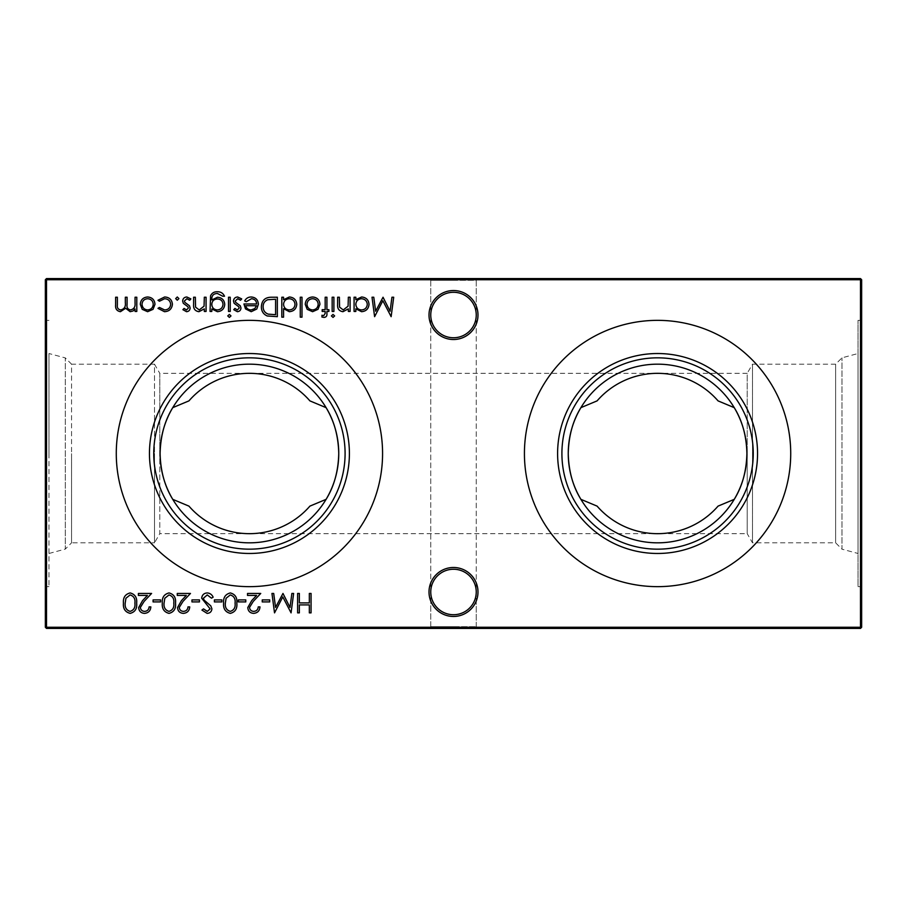 <?xml version="1.0" encoding="UTF-8"?>
<svg xmlns="http://www.w3.org/2000/svg" width="907" height="907" viewBox="0 0 907 907"><rect width="100%" height="100%" fill="white"/><g stroke="black" fill="none" stroke-linecap="round" stroke-linejoin="round"><path stroke-width="0.68" stroke-dasharray="4.54 3.4" d="M477.989 591.976A24.489 24.489 0 0 0 453.5 567.487A24.489 24.489 0 0 0 429.011 591.976A24.489 24.489 0 0 0 453.5 616.465A24.489 24.489 0 0 0 477.989 591.976M430.757 591.976A22.743 22.743 0 0 1 453.5 569.245A22.743 22.743 0 0 1 476.243 591.976C477.252 580.729 464.747 568.224 453.5 569.245C442.253 568.224 429.748 580.729 430.757 591.976C429.748 580.729 442.253 568.224 453.5 569.245C442.253 568.224 429.748 580.729 430.757 591.976C429.748 603.234 442.253 615.74 453.5 614.719C442.253 615.74 429.748 603.234 430.757 591.976C429.748 580.729 442.253 568.224 453.5 569.245C464.747 568.224 477.252 580.729 476.243 591.976C477.252 580.729 464.747 568.224 453.5 569.245C464.747 568.224 477.252 580.729 476.243 591.976C477.252 603.234 464.747 615.74 453.5 614.719C442.253 615.74 429.748 603.234 430.757 591.976C429.748 603.234 442.253 615.74 453.5 614.719C464.747 615.74 477.252 603.234 476.243 591.976A22.743 22.743 0 0 1 453.5 614.719A22.743 22.743 0 0 1 430.757 591.976L430.757 626.669L453.5 626.669L430.757 626.669L453.5 626.669L430.757 626.669L429.011 628.426L453.5 628.426L429.011 628.426L453.5 628.426L429.011 628.426L430.757 626.669L430.757 315.024A22.743 22.743 0 0 1 453.5 292.281A22.743 22.743 0 0 1 476.243 315.024C477.252 303.766 464.747 291.26 453.5 292.281C442.253 291.26 429.748 303.766 430.757 315.024C429.748 303.766 442.253 291.26 453.5 292.281C442.253 291.26 429.748 303.766 430.757 315.024C429.748 303.766 442.253 291.26 453.5 292.281C464.747 291.26 477.252 303.766 476.243 315.024C477.252 303.766 464.747 291.26 453.5 292.281C464.747 291.26 477.252 303.766 476.243 315.024C477.252 326.271 464.747 338.776 453.5 337.755C442.253 338.776 429.748 326.271 430.757 315.024C429.748 326.271 442.253 338.776 453.5 337.755C442.253 338.776 429.748 326.271 430.757 315.024C429.748 326.271 442.253 338.776 453.5 337.755C464.747 338.776 477.252 326.271 476.243 315.024A22.743 22.743 0 0 1 453.5 337.755A22.743 22.743 0 0 1 430.757 315.024L430.757 591.976M477.989 315.024A24.489 24.489 0 0 0 453.5 290.535A24.489 24.489 0 0 0 429.011 315.024A24.489 24.489 0 0 0 453.5 339.513A24.489 24.489 0 0 0 477.989 315.024M453.5 280.331L430.757 280.331L429.011 278.574L477.989 278.574L429.011 278.574L477.989 278.574L429.011 278.574L430.757 280.331L476.243 280.331L477.989 278.574L476.243 280.331L453.5 280.331M718.061 400.883C701.859 383.003 681.701 373.82 657.575 373.333C633.449 373.82 613.291 383.003 597.089 400.883M734.239 499.349A89.328 89.328 0 0 1 580.911 499.349M580.911 407.651A89.328 89.328 0 0 1 734.239 407.651M657.575 586.648A133.148 133.148 0 0 1 524.427 453.5A133.148 133.148 0 0 1 657.575 320.352A133.148 133.148 0 0 1 790.723 453.5A133.148 133.148 0 0 1 657.575 586.648M309.911 400.883C293.709 383.003 273.551 373.82 249.425 373.333C225.299 373.82 205.141 383.003 188.939 400.883M326.089 499.349A89.328 89.328 0 0 1 172.761 499.349M172.761 407.651A89.328 89.328 0 0 1 326.089 407.651M249.425 586.648A133.148 133.148 0 0 1 116.277 453.5A133.148 133.148 0 0 1 249.425 320.352A133.148 133.148 0 0 1 382.573 453.5A133.148 133.148 0 0 1 249.425 586.648M48.967 353.526L48.967 453.5L48.967 353.526L65.293 357.902L65.293 453.5L65.293 357.902L71.562 364.172L71.562 453.5L71.562 364.172L154.496 364.172L154.496 453.5L154.496 364.172L159.791 373.333L159.791 453.5L159.791 373.333L747.209 373.333L747.209 453.5L747.209 373.333L752.504 364.172L835.63 364.172L835.63 542.828L835.63 364.172L841.968 357.834L858.033 353.526L858.033 553.474L858.033 353.526M597.089 506.117C613.291 523.997 633.449 533.18 657.575 533.667L747.209 533.667L747.209 453.5L747.209 533.667L752.504 542.828L752.504 364.172L752.504 542.828L835.63 542.828L841.968 549.166L841.968 357.834L841.968 549.166L858.033 553.474M861.65 586.648L861.65 320.352L861.65 586.648L858.033 586.648L858.033 320.352L858.033 586.648M861.65 320.352L858.033 320.352M48.967 453.5L48.967 586.648L48.967 453.5M45.35 453.5L45.35 586.648L45.35 453.5M46.518 628.426L860.482 628.426L861.65 627.259L861.65 279.741L860.482 278.574L46.518 278.574L46.518 279.741L860.482 279.741L860.482 627.259L46.518 627.259L46.518 279.741L45.35 279.741L45.35 627.259L46.518 627.259L46.518 628.426L45.35 627.259M453.5 628.426L477.989 628.426L453.5 628.426M188.939 506.117C205.141 523.997 225.299 533.18 249.425 533.667L657.575 533.667C681.701 533.18 701.859 523.997 718.061 506.117M48.967 553.474L65.293 549.098L65.293 453.5L65.293 549.098L71.562 542.828L71.562 453.5L71.562 542.828L154.496 542.828L154.496 453.5L154.496 542.828L159.791 533.667L159.791 453.5L159.791 533.667L249.425 533.667C273.551 533.18 293.709 523.997 309.911 506.117M453.5 626.669L476.243 626.669L453.5 626.669M453.5 614.719C464.747 615.74 477.252 603.234 476.243 591.976C477.252 603.234 464.747 615.74 453.5 614.719M453.5 337.755C464.747 338.776 477.252 326.271 476.243 315.024C477.252 326.271 464.747 338.776 453.5 337.755M861.65 279.741L860.482 279.741L860.482 278.574M45.35 279.741L46.518 278.574M860.482 628.426L860.482 627.259L861.65 627.259M311.067 593.439L311.067 612.871L309.332 612.871L309.332 604.901L299.355 604.901L299.355 612.871L297.621 612.871L297.621 593.439L299.355 593.439L299.355 602.906L309.332 602.906L309.332 593.439L311.067 593.439M136.798 297.235L136.798 311.441L135.052 311.441L135.052 308.97L133.08 310.965L130.155 311.691L125.631 308.255L120.427 311.691C116.856 311.044 115.246 308.788 115.62 304.933L115.62 297.235L117.366 297.235L117.366 304.933C116.969 307.813 118.091 309.491 120.733 309.945C124.293 309.106 125.824 306.702 125.336 302.757L125.336 297.235L127.082 297.235L127.082 304.457C126.595 307.518 127.717 309.344 130.461 309.945C133.885 309.196 135.415 306.951 135.052 303.21L135.052 297.235L136.798 297.235M153.045 309.332L147.626 311.691L142.229 309.344L140.29 304.298C140.698 299.798 143.147 297.36 147.626 296.986C152.115 297.36 154.575 299.798 154.984 304.298L153.045 309.332M147.637 298.732C144.213 299.015 142.342 300.875 142.025 304.287C142.342 307.711 144.213 309.604 147.637 309.945C151.061 309.604 152.932 307.722 153.238 304.287C152.932 300.863 151.061 299.015 147.637 298.732M183.475 611.375C186.207 611.159 187.715 609.663 187.976 606.896L189.722 606.896C189.404 610.842 187.284 612.996 183.384 613.37C179.801 613.109 177.84 611.182 177.511 607.588L181.445 600.615L186.309 595.434L177.262 595.434L177.262 593.439L190.47 593.439L182.931 601.477L179.257 607.441C179.563 609.901 180.969 611.216 183.475 611.375M169.019 592.94C173.917 594.232 176.083 597.634 175.516 603.144C176.094 608.665 173.929 612.078 169.019 613.37C164.065 612.1 161.831 608.688 162.308 603.144C161.831 597.611 164.065 594.21 169.019 592.94M164.054 603.155C163.611 607.441 165.244 610.184 168.963 611.375C172.715 610.207 174.314 607.463 173.77 603.155C174.314 598.847 172.715 596.103 168.963 594.935L164.791 598.269L164.054 603.155M160.573 599.912L160.573 601.908L153.09 601.908L153.09 599.912L160.573 599.912M144.598 611.375C147.331 611.159 148.839 609.663 149.111 606.896L150.845 606.896C150.528 610.842 148.419 612.996 144.508 613.37C140.925 613.109 138.975 611.182 138.646 607.588L142.569 600.615L147.433 595.434L138.397 595.434L138.397 593.439L151.594 593.439L144.066 601.477L140.381 607.441C140.687 609.901 142.093 611.216 144.598 611.375M350.091 297.235L350.091 311.441L348.345 311.441L348.345 308.879L342.948 311.691C339.037 311.056 337.268 308.663 337.631 304.491L337.631 297.235L339.377 297.235L339.581 307.144L343.243 309.945L348.084 306.181L348.345 297.235L350.091 297.235M355.827 311.441L354.081 311.441L354.081 297.235L355.827 297.235L355.827 299.695L361.621 296.986C366.145 297.405 368.605 299.866 369.024 304.378C368.559 308.856 366.077 311.294 361.564 311.691L355.827 308.811L355.827 311.441M361.564 298.732C358.061 298.993 356.156 300.852 355.827 304.31C356.134 307.79 358.05 309.672 361.542 309.945C364.999 309.661 366.916 307.802 367.29 304.355C366.916 300.931 364.999 299.049 361.564 298.732M391.937 297.235L393.695 297.235L391.132 316.668L382.856 300.727L374.602 316.668L372.017 297.235L373.775 297.235L375.634 311.226L383.037 297.235L390.089 311.248L391.937 297.235M130.155 592.94C135.041 594.232 137.206 597.634 136.651 603.144C137.218 608.665 135.052 612.078 130.155 613.37C125.189 612.1 122.955 608.688 123.443 603.144C122.955 597.611 125.189 594.21 130.155 592.94M125.189 603.155C124.747 607.441 126.379 610.184 130.086 611.375C133.839 610.207 135.438 607.463 134.905 603.155C135.449 598.847 133.839 596.103 130.086 594.935L125.926 598.269L125.189 603.155M199.438 599.912L199.438 601.908L191.967 601.908L191.967 599.912L199.438 599.912M207.238 592.94C210.005 593.167 211.966 594.584 213.145 597.191L211.501 598.167L207.238 594.935L203.429 598.223L204.12 600.139L210.809 605.876L211.898 608.835C211.592 611.681 210.005 613.189 207.113 613.37L201.932 610.082L203.508 608.88L207.306 611.375L210.152 608.914L201.683 598.201C202.08 594.935 203.928 593.189 207.238 592.94M221.864 599.912L221.864 601.908L214.392 601.908L214.392 599.912L221.864 599.912M230.321 592.94C235.219 594.232 237.385 597.634 236.818 603.144C237.396 608.665 235.23 612.078 230.321 613.37C225.367 612.1 223.122 608.688 223.61 603.144C223.122 597.611 225.367 594.21 230.321 592.94M225.355 603.155C224.913 607.441 226.546 610.184 230.265 611.375C234.006 610.207 235.616 607.463 235.072 603.155C235.616 598.847 234.006 596.103 230.265 594.935L226.092 598.269L225.355 603.155M245.786 599.912L245.786 601.908L238.314 601.908L238.314 599.912L245.786 599.912M253.745 611.375C256.477 611.159 257.973 609.663 258.246 606.896L259.992 606.896C259.674 610.842 257.554 612.996 253.654 613.37C250.071 613.109 248.11 611.182 247.781 607.588L251.715 600.615L256.579 595.434L247.532 595.434L247.532 593.439L260.74 593.439L253.2 601.477L249.527 607.441C249.833 609.901 251.239 611.216 253.745 611.375M269.708 599.912L269.708 601.908L262.236 601.908L262.236 599.912L269.708 599.912M291.873 593.439L293.63 593.439L291.068 612.871L282.791 596.931L274.526 612.871L271.953 593.439L273.699 593.439L275.558 607.418L282.973 593.439L290.013 607.452L291.873 593.439M334.638 315.919L333.028 317.416L331.406 315.919L333.028 314.434L334.638 315.919M333.901 297.235L333.901 311.441L332.155 311.441L332.155 297.235L333.901 297.235M324.06 317.416L321.94 317.053L321.94 315.239L323.708 315.681L325.16 313.414L325.16 311.441L322.189 311.441L322.189 309.695L325.171 309.695L325.171 297.235L326.917 297.235L326.917 309.695L328.912 309.695L328.912 311.441L326.917 311.441L326.917 313.709C327.144 315.942 326.18 317.178 324.06 317.416M317.994 309.332L312.586 311.691L307.19 309.344L305.24 304.298C305.648 299.798 308.097 297.36 312.586 296.986C317.076 297.36 319.525 299.798 319.944 304.298L317.994 309.332M312.586 298.732C309.174 299.015 307.303 300.875 306.985 304.287C307.303 307.711 309.174 309.604 312.586 309.945C316.01 309.604 317.881 307.722 318.198 304.287C317.881 300.863 316.01 299.015 312.586 298.732M301.997 297.235L301.997 317.167L300.262 317.167L300.262 297.235L301.997 297.235M283.562 317.167L281.816 317.167L281.816 297.235L283.562 297.235L283.562 299.695L289.367 296.986C293.879 297.405 296.351 299.866 296.77 304.378C296.306 308.856 293.823 311.294 289.31 311.691L283.562 308.686L283.562 317.167M289.299 298.732C285.807 298.993 283.891 300.852 283.562 304.31C283.88 307.79 285.784 309.672 289.288 309.945C292.746 309.661 294.65 307.802 295.024 304.355C294.65 300.931 292.746 299.049 289.299 298.732M271.306 297.235L277.338 297.235L277.338 316.668L267.236 315.976C263.302 314.196 261.352 311.112 261.386 306.713C261.749 300.455 265.059 297.292 271.306 297.235M274.22 314.684L275.592 314.684L275.592 299.231L267.803 299.729C264.685 300.977 263.121 303.301 263.132 306.713C263.143 310.387 264.855 312.858 268.245 314.139L274.22 314.684M251.466 298.732L246.239 301.725L244.686 300.909C246.103 298.312 248.291 297.008 251.25 296.986C255.683 297.36 258.064 299.798 258.393 304.298L256.76 309.038L251.205 311.691L245.491 308.89L243.938 303.97L256.647 303.97C256.386 300.761 254.663 299.015 251.466 298.732M256.466 305.704L245.684 305.704C246.466 308.425 248.269 309.831 251.114 309.945L254.776 308.618L256.466 305.704M211.796 308.958L211.796 311.441L210.05 311.441L210.571 295.807C211.875 293.029 214.109 291.68 217.249 291.759C220.684 291.68 223.099 293.176 224.505 296.238L222.759 296.238L217.419 293.494C213.621 293.562 211.739 295.467 211.796 299.219L211.796 299.956L217.476 297.235C221.898 297.609 224.324 299.99 224.755 304.389C224.312 308.822 221.875 311.26 217.419 311.691L211.796 308.958M217.385 298.981C213.916 299.151 212.045 300.965 211.796 304.412C212.057 307.802 213.882 309.65 217.283 309.945C220.764 309.65 222.669 307.779 223.009 304.31C222.691 300.931 220.82 299.151 217.385 298.981M230.242 297.235L230.242 311.441L228.496 311.441L228.496 297.235L230.242 297.235M230.99 315.919L229.369 317.416L227.748 315.919L229.369 314.434L230.99 315.919M237.362 311.691L233.723 309.672L234.913 308.448L237.362 309.945L239.21 308.029L238.722 306.747L234.142 303.289L233.473 301.09C233.711 298.55 235.094 297.19 237.645 296.986L241.704 298.913L240.548 300.228L237.725 298.732L235.219 301.022L235.695 302.371L240.298 305.772L240.956 307.961C240.809 310.239 239.618 311.475 237.362 311.691M206.07 297.235L206.07 311.441L204.324 311.441L204.324 308.879L198.916 311.691C195.016 311.056 193.236 308.663 193.61 304.491L193.61 297.235L195.356 297.235L195.561 307.144L199.223 309.945L204.052 306.181L204.324 297.235L206.07 297.235M186.536 311.691L182.897 309.672L184.076 308.448L186.536 309.945L188.373 308.029L187.896 306.747L183.305 303.289L182.647 301.09C182.874 298.55 184.268 297.19 186.808 296.986L190.867 298.913L189.71 300.228L186.899 298.732L184.393 301.022L184.869 302.371L189.472 305.772L190.119 307.961C189.982 310.239 188.781 311.475 186.536 311.691M178.906 298.607L177.284 300.228L175.675 298.607L177.284 296.986L178.906 298.607M164.484 311.691L157.977 308.357L159.439 307.45L164.609 309.945C168.226 309.763 170.244 307.904 170.686 304.378C170.255 300.807 168.226 298.925 164.598 298.732L159.439 301.226L157.977 300.262L164.62 296.986C169.292 297.235 171.888 299.65 172.432 304.219C171.899 308.924 169.246 311.407 164.484 311.691M430.757 280.331L430.757 315.024L430.757 280.331M45.35 320.352L48.967 320.352M45.35 586.648L48.967 586.648M476.243 591.976L476.243 626.669L477.989 628.426L476.243 626.669L476.243 315.024L476.243 591.976M476.243 280.331L476.243 315.024L476.243 280.331"/><path stroke-width="1.36" d="M429.011 591.976A24.489 24.489 0 0 1 453.5 567.487A24.489 24.489 0 0 1 477.989 591.976A24.489 24.489 0 0 1 453.5 616.465A24.489 24.489 0 0 1 429.011 591.976M476.243 591.976A22.743 22.743 0 0 0 453.5 569.245A22.743 22.743 0 0 0 430.757 591.976A22.743 22.743 0 0 0 453.5 614.719A22.743 22.743 0 0 0 476.243 591.976M429.011 315.024A24.489 24.489 0 0 1 453.5 290.535A24.489 24.489 0 0 1 477.989 315.024A24.489 24.489 0 0 1 453.5 339.513A24.489 24.489 0 0 1 429.011 315.024M476.243 315.024A22.743 22.743 0 0 0 453.5 292.281A22.743 22.743 0 0 0 430.757 315.024A22.743 22.743 0 0 0 453.5 337.755A22.743 22.743 0 0 0 476.243 315.024M657.575 549.166A95.666 95.666 0 0 1 561.909 453.5A95.666 95.666 0 0 1 657.575 357.834A95.666 95.666 0 0 1 753.241 453.5A95.666 95.666 0 0 1 657.575 549.166M657.575 542.828A89.328 89.328 0 0 1 568.247 453.5A89.328 89.328 0 0 1 657.575 364.172A89.328 89.328 0 0 1 746.903 453.5A89.328 89.328 0 0 1 657.575 542.828M657.575 553.474A99.974 99.974 0 0 1 557.601 453.5A99.974 99.974 0 0 1 657.575 353.526A99.974 99.974 0 0 1 757.549 453.5A99.974 99.974 0 0 1 657.575 553.474M657.575 373.333A80.167 80.167 0 0 1 718.061 400.883L734.239 407.651C742.266 420.655 746.484 435.927 746.903 453.5C746.472 471.141 742.243 486.424 734.239 499.349L718.061 506.117A80.167 80.167 0 0 1 597.089 506.117L580.911 499.349C572.884 486.345 568.666 471.073 568.247 453.5C568.678 435.859 572.907 420.576 580.911 407.651L597.089 400.883A80.167 80.167 0 0 1 657.575 373.333M657.575 586.648A133.148 133.148 0 0 1 524.427 453.5A133.148 133.148 0 0 1 657.575 320.352A133.148 133.148 0 0 1 790.723 453.5A133.148 133.148 0 0 1 657.575 586.648M249.425 549.166A95.666 95.666 0 0 1 153.759 453.5A95.666 95.666 0 0 1 249.425 357.834A95.666 95.666 0 0 1 345.091 453.5A95.666 95.666 0 0 1 249.425 549.166M249.425 542.828A89.328 89.328 0 0 1 160.097 453.5A89.328 89.328 0 0 1 249.425 364.172A89.328 89.328 0 0 1 338.753 453.5A89.328 89.328 0 0 1 249.425 542.828M249.425 553.474A99.974 99.974 0 0 1 149.451 453.5A99.974 99.974 0 0 1 249.425 353.526A99.974 99.974 0 0 1 349.399 453.5A99.974 99.974 0 0 1 249.425 553.474M249.425 373.333A80.167 80.167 0 0 1 309.911 400.883L326.089 407.651C334.116 420.655 338.334 435.927 338.753 453.5C338.322 471.141 334.093 486.424 326.089 499.349L309.911 506.117A80.167 80.167 0 0 1 188.939 506.117L172.761 499.349C164.734 486.345 160.516 471.073 160.097 453.5C160.528 435.859 164.757 420.576 172.761 407.651L188.939 400.883A80.167 80.167 0 0 1 249.425 373.333M249.425 586.648A133.148 133.148 0 0 1 116.277 453.5A133.148 133.148 0 0 1 249.425 320.352A133.148 133.148 0 0 1 382.573 453.5A133.148 133.148 0 0 1 249.425 586.648M178.906 298.607L177.284 300.228L175.675 298.607L177.284 296.986L178.906 298.607M206.07 297.235L206.07 311.441L204.324 311.441L204.324 308.879L198.916 311.691C195.016 311.056 193.236 308.663 193.61 304.491L193.61 297.235L195.356 297.235L195.561 307.144L199.223 309.945L204.052 306.181L204.324 297.235L206.07 297.235M230.99 315.919L229.369 317.416L227.748 315.919L229.369 314.434L230.99 315.919M211.796 308.958L211.796 311.441L210.05 311.441L210.571 295.807C211.875 293.029 214.109 291.68 217.249 291.759C220.684 291.68 223.099 293.176 224.505 296.238L222.759 296.238L217.419 293.494C213.621 293.562 211.739 295.467 211.796 299.219L211.796 299.956L217.476 297.235C221.898 297.609 224.324 299.99 224.755 304.389C224.312 308.822 221.875 311.26 217.419 311.691L211.796 308.958M271.306 297.235L277.338 297.235L277.338 316.668L267.236 315.976C263.302 314.196 261.352 311.112 261.386 306.713C261.749 300.455 265.059 297.292 271.306 297.235M301.997 297.235L301.997 317.167L300.262 317.167L300.262 297.235L301.997 297.235M324.06 317.416L321.94 317.053L321.94 315.239L323.708 315.681L325.16 313.414L325.16 311.441L322.189 311.441L322.189 309.695L325.171 309.695L325.171 297.235L326.917 297.235L326.917 309.695L328.912 309.695L328.912 311.441L326.917 311.441L326.917 313.709C327.144 315.942 326.18 317.178 324.06 317.416M334.638 315.919L333.028 317.416L331.406 315.919L333.028 314.434L334.638 315.919M269.708 599.912L269.708 601.908L262.236 601.908L262.236 599.912L269.708 599.912M245.786 599.912L245.786 601.908L238.314 601.908L238.314 599.912L245.786 599.912M221.864 599.912L221.864 601.908L214.392 601.908L214.392 599.912L221.864 599.912M199.438 599.912L199.438 601.908L191.967 601.908L191.967 599.912L199.438 599.912M391.937 297.235L393.695 297.235L391.132 316.668L382.856 300.727L374.602 316.668L372.017 297.235L373.775 297.235L375.634 311.226L383.037 297.235L390.089 311.248L391.937 297.235M350.091 297.235L350.091 311.441L348.345 311.441L348.345 308.879L342.948 311.691C339.037 311.056 337.268 308.663 337.631 304.491L337.631 297.235L339.377 297.235L339.581 307.144L343.243 309.945L348.084 306.181L348.345 297.235L350.091 297.235M160.573 599.912L160.573 601.908L153.09 601.908L153.09 599.912L160.573 599.912M183.475 611.375C186.207 611.159 187.715 609.663 187.976 606.896L189.722 606.896C189.404 610.842 187.284 612.996 183.384 613.37C179.801 613.109 177.84 611.182 177.511 607.588L181.445 600.615L186.309 595.434L177.262 595.434L177.262 593.439L190.47 593.439L182.931 601.477L179.257 607.441C179.563 609.901 180.969 611.216 183.475 611.375M136.798 297.235L136.798 311.441L135.052 311.441L135.052 308.97L133.08 310.965L130.155 311.691L125.631 308.255L120.427 311.691C116.856 311.044 115.246 308.788 115.62 304.933L115.62 297.235L117.366 297.235L117.366 304.933C116.969 307.813 118.091 309.491 120.733 309.945C124.293 309.106 125.824 306.702 125.336 302.757L125.336 297.235L127.082 297.235L127.082 304.457C126.595 307.518 127.717 309.344 130.461 309.945C133.885 309.196 135.415 306.951 135.052 303.21L135.052 297.235L136.798 297.235M861.65 279.741L46.518 279.741L46.518 627.259L860.482 627.259L860.482 278.574L861.65 279.741L861.65 627.259L860.482 627.259L860.482 628.426L46.518 628.426L46.518 627.259L45.35 627.259L45.35 279.741L46.518 278.574L860.482 278.574M311.067 593.439L311.067 612.871L309.332 612.871L309.332 604.901L299.355 604.901L299.355 612.871L297.621 612.871L297.621 593.439L299.355 593.439L299.355 602.906L309.332 602.906L309.332 593.439L311.067 593.439M153.045 309.332L147.626 311.691L142.229 309.344L140.29 304.298C140.698 299.798 143.147 297.36 147.626 296.986C152.115 297.36 154.575 299.798 154.984 304.298L153.045 309.332M169.019 592.94C173.917 594.232 176.083 597.634 175.516 603.144C176.094 608.665 173.929 612.078 169.019 613.37C164.065 612.1 161.831 608.688 162.308 603.144C161.831 597.611 164.065 594.21 169.019 592.94M144.598 611.375C147.331 611.159 148.839 609.663 149.111 606.896L150.845 606.896C150.528 610.842 148.419 612.996 144.508 613.37C140.925 613.109 138.975 611.182 138.646 607.588L142.569 600.615L147.433 595.434L138.397 595.434L138.397 593.439L151.594 593.439L144.066 601.477L140.381 607.441C140.687 609.901 142.093 611.216 144.598 611.375M355.827 311.441L354.081 311.441L354.081 297.235L355.827 297.235L355.827 299.695L361.621 296.986C366.145 297.405 368.605 299.866 369.024 304.378C368.559 308.856 366.077 311.294 361.564 311.691L355.827 308.811L355.827 311.441M130.155 592.94C135.041 594.232 137.206 597.634 136.651 603.144C137.218 608.665 135.052 612.078 130.155 613.37C125.189 612.1 122.955 608.688 123.443 603.144C122.955 597.611 125.189 594.21 130.155 592.94M207.238 592.94C210.005 593.167 211.966 594.584 213.145 597.191L211.501 598.167L207.238 594.935L203.429 598.223L204.12 600.139L210.809 605.876L211.898 608.835C211.592 611.681 210.005 613.189 207.113 613.37L201.932 610.082L203.508 608.88L207.306 611.375L210.152 608.914L201.683 598.201C202.08 594.935 203.928 593.189 207.238 592.94M230.321 592.94C235.219 594.232 237.385 597.634 236.818 603.144C237.396 608.665 235.23 612.078 230.321 613.37C225.367 612.1 223.122 608.688 223.61 603.144C223.122 597.611 225.367 594.21 230.321 592.94M253.745 611.375C256.477 611.159 257.973 609.663 258.246 606.896L259.992 606.896C259.674 610.842 257.554 612.996 253.654 613.37C250.071 613.109 248.11 611.182 247.781 607.588L251.715 600.615L256.579 595.434L247.532 595.434L247.532 593.439L260.74 593.439L253.2 601.477L249.527 607.441C249.833 609.901 251.239 611.216 253.745 611.375M291.873 593.439L293.63 593.439L291.068 612.871L282.791 596.931L274.526 612.871L271.953 593.439L273.699 593.439L275.558 607.418L282.973 593.439L290.013 607.452L291.873 593.439M333.901 297.235L333.901 311.441L332.155 311.441L332.155 297.235L333.901 297.235M317.994 309.332L312.586 311.691L307.19 309.344L305.24 304.298C305.648 299.798 308.097 297.36 312.586 296.986C317.076 297.36 319.525 299.798 319.944 304.298L317.994 309.332M283.562 317.167L281.816 317.167L281.816 297.235L283.562 297.235L283.562 299.695L289.367 296.986C293.879 297.405 296.351 299.866 296.77 304.378C296.306 308.856 293.823 311.294 289.31 311.691L283.562 308.686L283.562 317.167M251.466 298.732L246.239 301.725L244.686 300.909C246.103 298.312 248.291 297.008 251.25 296.986C255.683 297.36 258.064 299.798 258.393 304.298L256.76 309.038L251.205 311.691L245.491 308.89L243.938 303.97L256.647 303.97C256.386 300.761 254.663 299.015 251.466 298.732M230.242 297.235L230.242 311.441L228.496 311.441L228.496 297.235L230.242 297.235M237.362 311.691L233.723 309.672L234.913 308.448L237.362 309.945L239.21 308.029L238.722 306.747L234.142 303.289L233.473 301.09C233.711 298.55 235.094 297.19 237.645 296.986L241.704 298.913L240.548 300.228L237.725 298.732L235.219 301.022L235.695 302.371L240.298 305.772L240.956 307.961C240.809 310.239 239.618 311.475 237.362 311.691M186.536 311.691L182.897 309.672L184.076 308.448L186.536 309.945L188.373 308.029L187.896 306.747L183.305 303.289L182.647 301.09C182.874 298.55 184.268 297.19 186.808 296.986L190.867 298.913L189.71 300.228L186.899 298.732L184.393 301.022L184.869 302.371L189.472 305.772L190.119 307.961C189.982 310.239 188.781 311.475 186.536 311.691M164.484 311.691L157.977 308.357L159.439 307.45L164.609 309.945C168.226 309.763 170.244 307.904 170.686 304.378C170.255 300.807 168.226 298.925 164.598 298.732L159.439 301.226L157.977 300.262L164.62 296.986C169.292 297.235 171.888 299.65 172.432 304.219C171.899 308.924 169.246 311.407 164.484 311.691M45.35 279.741L46.518 279.741L46.518 278.574M861.65 627.259L860.482 628.426M46.518 628.426L45.35 627.259M142.025 304.287C142.342 307.711 144.213 309.604 147.637 309.945C151.061 309.604 152.932 307.722 153.238 304.287C152.932 300.863 151.061 299.015 147.637 298.732C144.213 299.015 142.342 300.875 142.025 304.287M168.963 611.375C172.715 610.207 174.314 607.463 173.77 603.155C174.314 598.847 172.715 596.103 168.963 594.935L164.791 598.269L164.054 603.155C163.611 607.441 165.244 610.184 168.963 611.375M355.827 304.31C356.134 307.79 358.05 309.672 361.542 309.945C364.999 309.661 366.916 307.802 367.29 304.355C366.916 300.931 364.999 299.049 361.564 298.732C358.061 298.993 356.156 300.852 355.827 304.31M130.086 611.375C133.839 610.207 135.438 607.463 134.905 603.155C135.449 598.847 133.839 596.103 130.086 594.935L125.926 598.269L125.189 603.155C124.747 607.441 126.379 610.184 130.086 611.375M230.265 611.375C234.006 610.207 235.616 607.463 235.072 603.155C235.616 598.847 234.006 596.103 230.265 594.935L226.092 598.269L225.355 603.155C224.913 607.441 226.546 610.184 230.265 611.375M306.985 304.287C307.303 307.711 309.174 309.604 312.586 309.945C316.01 309.604 317.881 307.722 318.198 304.287C317.881 300.863 316.01 299.015 312.586 298.732C309.174 299.015 307.303 300.875 306.985 304.287M283.562 304.31C283.88 307.79 285.784 309.672 289.288 309.945C292.746 309.661 294.65 307.802 295.024 304.355C294.65 300.931 292.746 299.049 289.299 298.732C285.807 298.993 283.891 300.852 283.562 304.31M275.592 314.684L275.592 299.231L267.803 299.729C264.685 300.977 263.121 303.301 263.132 306.713C263.143 310.387 264.855 312.858 268.245 314.139L275.592 314.684M256.466 305.704L245.684 305.704C246.466 308.425 248.269 309.831 251.114 309.945L254.776 308.618L256.466 305.704M211.796 304.412C212.057 307.802 213.882 309.65 217.283 309.945C220.764 309.65 222.669 307.779 223.009 304.31C222.691 300.931 220.82 299.151 217.385 298.981C213.916 299.151 212.045 300.965 211.796 304.412"/></g></svg>
